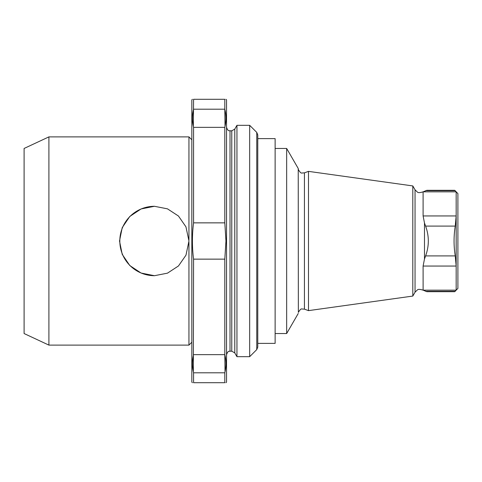 <?xml version="1.0" encoding="UTF-8"?>
<svg xmlns="http://www.w3.org/2000/svg" width="482" height="482" viewBox="0 0 482 482"><rect width="100%" height="100%" fill="white"/><g stroke="black" fill="none" stroke-linecap="round" stroke-linejoin="round"><path stroke-width="0.72" d="M24.1 333.544L24.1 148.456L48.905 136.888L48.905 345.112L24.1 333.544M154.348 275.704A34.704 34.68 90 0 1 119.819 241.03A34.704 34.68 90 0 1 154.282 206.296M188.968 241L185.974 255.165L178.467 265.968L167.465 273.161L154.451 275.704L141.069 273.035L129.797 265.546L122.217 254.351L119.512 240.994L122.223 227.631L129.809 216.436L141.069 208.959L154.451 206.296L167.471 208.839L178.473 216.038L185.95 226.835L188.968 241M188.944 239.783L188.944 136.888L48.905 136.888M191.836 342.22L188.944 345.112L48.905 345.112M188.944 345.112L188.944 242.217M426.799 291.67L423.1 290.164L456.165 290.17L457.9 288.429L457.9 193.571L454.725 190.324M423.1 215.948L456.165 215.948L455.243 226.094C453.67 236.029 453.67 245.965 455.243 255.906L456.165 266.052L456.165 191.836L423.1 191.836C419.955 192.812 418.027 192.878 417.328 192.023L415.044 189.812L415.044 292.188L417.328 289.977C418.027 289.122 419.955 289.188 423.112 290.17L423.1 266.052L424.485 258.997L425.606 255.906C429.215 245.983 429.215 236.041 425.606 226.094L424.485 223.003L423.1 215.948L423.1 191.836L426.799 190.33M423.1 266.052L456.165 266.052L456.165 290.17L454.725 291.676M412.809 296.069L412.809 185.932L308.498 171.369L308.498 310.631L412.809 296.069L415.044 292.188M308.498 171.369L304.437 172.845L304.437 309.155L301.895 308.974C301.105 308.613 299.931 309.757 298.358 312.408L298.225 168.495L286.657 148.456L275.126 148.456M298.225 313.505L286.657 333.544L286.657 148.456M236.951 241L236.951 125.32L234.782 129.08L234.782 352.92L236.951 356.68L236.951 241M249.676 125.32L256.755 132.399L256.755 349.601L249.676 356.68L249.676 125.32L236.951 125.32M257.774 343.377L257.774 138.623L275.126 138.623L275.126 343.377L257.774 343.377L257.774 347.148L257.774 134.852L256.755 132.399M225.962 382.708L226.54 382.13L226.54 99.87L225.962 99.292M224.805 372.797L193.571 372.797L193.571 382.708C192.035 382.708 192.035 382.708 193.571 382.708L224.805 382.708C226.341 382.708 226.341 382.708 224.805 382.708L224.805 372.797C226.341 366.748 226.341 360.699 224.805 354.65L225.034 371.839M193.571 372.797C192.035 366.748 192.035 360.699 193.571 354.65L224.805 354.65L224.805 259.141L225.956 241L224.805 222.859L224.805 127.35C226.341 121.301 226.341 115.252 224.805 109.203L225.034 126.392M224.805 127.35L193.571 127.35C192.035 121.301 192.035 115.252 193.571 109.203L224.805 109.203L224.805 99.292C226.341 99.292 226.341 99.292 224.805 99.292L193.571 99.292C192.035 99.292 192.035 99.292 193.571 99.292L193.342 126.392M224.805 259.141L193.571 259.141L193.342 371.839M224.805 222.859L193.571 222.859L193.571 127.35M193.571 259.141C192.035 247.049 192.035 234.957 193.571 222.859M192.414 382.708L191.836 382.13L191.836 99.87L192.414 99.292M425.606 190.673L455.243 190.673M425.606 255.906L455.243 255.906M425.606 226.094L455.243 226.094M425.606 291.327L455.243 291.327M424.485 258.997L424.485 223.003M230.01 130.815L231.776 130.815L231.776 351.185L230.01 351.185L230.01 130.815C229.354 130.254 228.36 132.195 226.54 127.344M191.836 139.78L188.944 136.888M426.799 190.312L454.725 190.312M426.799 291.688L454.725 291.688M415.044 189.812L412.809 185.932M304.437 309.155L308.498 310.631M304.437 172.845L301.895 173.026C301.105 173.387 299.931 172.243 298.358 169.592L298.225 168.495M286.657 333.544L275.126 333.544M231.776 130.815L234.782 129.08M231.776 351.185L234.782 352.92M249.676 356.68L236.951 356.68M256.755 349.601L257.774 347.148M230.01 351.185C229.354 351.746 228.36 349.805 226.54 354.656"/></g></svg>
